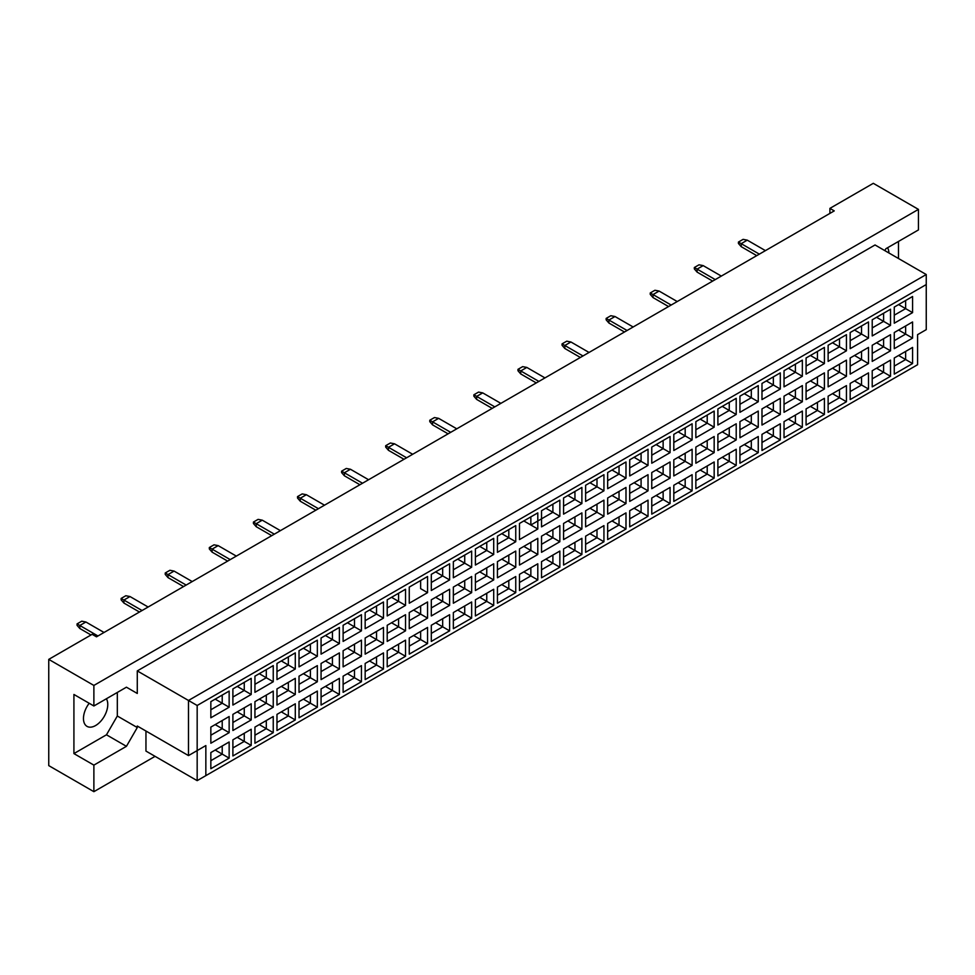<?xml version="1.0" encoding="UTF-8"?>
<svg xmlns="http://www.w3.org/2000/svg" width="975" height="975" viewBox="0 0 975 975"><rect width="100%" height="100%" fill="white"/><g stroke="black" fill="none" stroke-linecap="round" stroke-linejoin="round"><path stroke-width="1.46" d="M89.2 703.28A17.184 9.921 120 0 0 87.031 726.375A17.184 9.921 120 0 0 95.623 725.522A17.184 9.921 120 0 0 106.385 698.77M884.8 250.599L885.885 248.723L918.438 229.929L918.438 209.381L873.307 183.324L829.908 208.382L834.247 210.892L96.488 636.833L92.15 634.323L48.75 659.38L48.75 765.619L93.88 791.676L155.074 756.344M93.88 791.676L93.88 765.119L73.917 753.59L73.917 694.456L93.88 705.985L93.88 685.437L48.75 659.38M93.88 765.119L126.433 746.326L137.28 727.533L137.28 726.022L188.492 755.588L188.492 700.464L926.25 274.523L875.038 244.969L137.28 670.91L137.28 693.457L126.433 687.192L93.88 705.985M918.438 209.381L93.88 685.437M898.475 258.497L898.475 241.459M829.908 208.382L829.908 213.391M888.92 252.976A17.184 9.921 120 0 0 887.543 247.772M205.847 775.637L197.169 780.646L197.169 750.579L205.847 745.57L205.847 775.637L917.572 364.723L197.169 780.646L145.958 751.079L145.958 731.043M137.28 670.91L197.169 705.486L197.169 750.579L188.492 755.588L205.847 745.57M126.433 687.192L137.28 693.457M73.917 753.59L106.47 734.797L117.317 716.003L117.317 692.457M117.317 716.003L137.28 727.533M926.25 329.648L917.572 334.657L926.25 329.648L926.25 284.554L197.169 705.486M106.47 734.797L126.433 746.326M898.609 355.485L905.641 359.543L905.641 351.427L894.27 357.983L912.576 347.417L912.576 363.553L894.27 374.12L894.27 357.983M894.27 366.112L905.641 359.543L912.576 363.553M917.572 364.723L917.572 334.657M210.844 701.647L229.149 691.08L229.149 707.216L210.844 717.783L210.844 701.647L222.215 695.078L222.215 703.207L229.149 707.216M210.844 727.106L229.149 716.527L229.149 732.664L210.844 743.243L210.844 727.106L222.215 720.537L222.215 728.654L229.149 732.664M210.844 752.566L229.149 741.987L229.149 758.123L210.844 768.702L210.844 752.566L222.215 745.997L222.215 754.114L229.149 758.123M232.891 688.923L251.197 678.344L251.197 694.48L232.891 705.059L232.891 688.923L244.262 682.354L244.262 690.471L251.197 694.48M232.891 714.382L251.197 703.804L251.197 719.94L232.891 730.507L232.891 714.382L244.262 707.813L244.262 715.93L251.197 719.94M232.891 739.83L251.197 729.263L251.197 745.4L232.891 755.966L232.891 739.83L244.262 733.273L244.262 741.39L251.197 745.4M254.938 676.187L273.244 665.62L273.244 681.757L254.938 692.323L254.938 676.187L266.297 669.63L266.297 677.747L273.244 681.757M254.938 701.647L273.244 691.08L273.244 707.216L254.938 717.783L254.938 701.647L266.297 695.09L266.297 703.207L273.244 707.216M254.938 727.106L273.244 716.527L273.244 732.664L254.938 743.243L254.938 727.106L266.297 720.537L266.297 728.654L273.244 732.664M276.973 663.463L295.291 652.884L295.291 669.021L276.973 679.599L276.973 663.463L288.344 656.894L288.344 665.023L295.291 669.021M276.973 688.923L295.291 678.344L295.291 694.48L276.973 705.059L276.973 688.923L288.344 682.354L288.344 690.471L295.291 694.48M276.973 714.382L295.291 703.804L295.291 719.94L276.973 730.519L276.973 714.382L288.344 707.813L288.344 715.93L295.291 719.94M299.02 650.739L317.338 640.161L317.338 656.297L299.02 666.876L299.02 650.739L310.391 644.17L310.391 652.287L317.338 656.297M299.02 676.187L317.338 665.62L317.338 681.757L299.02 692.323L299.02 676.187L310.391 669.63L310.391 677.747L317.338 681.757M299.02 701.647L317.338 691.08L317.338 707.216L299.02 717.783L299.02 701.647L310.391 695.09L310.391 703.207L317.338 707.216M321.067 638.003L339.385 627.437L339.385 643.573L321.067 654.14L321.067 638.003L332.438 631.447L332.438 639.563L339.385 643.573M321.067 663.463L339.385 652.897L339.385 669.021L321.067 679.599L321.067 663.463L332.438 656.894L332.438 665.023L339.385 669.021M321.067 688.923L339.385 678.344L339.385 694.48L321.067 705.059L321.067 688.923L332.438 682.354L332.438 690.471L339.385 694.48M343.115 625.28L361.433 614.701L361.433 630.837L343.115 641.416L343.115 625.28L354.486 618.711L354.486 626.828L361.433 630.837M343.115 650.739L361.433 640.161L361.433 656.297L343.115 666.876L343.115 650.739L354.486 644.17L354.486 652.287L361.433 656.297M343.115 676.187L361.433 665.62L361.433 681.757L343.115 692.323L343.115 676.187L354.486 669.63L354.486 677.747L361.433 681.757M365.162 612.556L383.48 601.977L383.48 618.113L365.162 628.692L365.162 612.556L376.533 605.987L376.533 614.104L383.48 618.113M365.162 638.003L383.48 627.437L383.48 643.573L365.162 654.14L365.162 638.003L376.533 631.447L376.533 639.563L383.48 643.573M365.162 663.463L383.48 652.897L383.48 669.033L365.162 679.599L365.162 663.463L376.533 656.894L376.533 665.023L383.48 669.033M387.209 599.82L405.527 589.253L405.527 605.39L387.209 615.956L387.209 599.82L398.58 593.263L398.58 601.38L405.527 605.39M387.209 625.28L405.527 614.701L405.527 630.837L387.209 641.416L387.209 625.28L398.58 618.711L398.58 626.828L405.527 630.837M387.209 650.739L405.527 640.161L405.527 656.297L387.209 666.876L387.209 650.739L398.58 644.17L398.58 652.287L405.527 656.297M427.562 592.654L420.627 588.644L420.627 580.527L409.256 587.096L427.562 576.518L427.562 592.654L409.256 603.232L409.256 587.096L409.256 603.232M409.256 612.556L427.562 601.977L427.562 618.113L409.256 628.692L409.256 612.556L420.627 605.987L420.627 614.104L427.562 618.113M409.256 638.003L427.562 627.437L427.562 643.573L409.256 654.14L409.256 638.003L420.627 631.447L420.627 639.563L427.562 643.573M431.303 574.372L449.609 563.794L449.609 579.93L431.303 590.497L431.303 574.372L442.674 567.803L442.674 575.92L449.609 579.93M431.303 599.82L449.609 589.253L449.609 605.39L431.303 615.956L431.303 599.82L442.674 593.263L442.674 601.38L449.609 605.39M431.303 625.28L449.609 614.701L449.609 630.837L431.303 641.416L431.303 625.28L442.674 618.711L442.674 626.828L449.609 630.837M453.351 561.637L471.656 551.07L471.656 567.206L453.351 577.773L453.351 561.637L464.722 555.08L464.722 563.197L471.656 567.206M453.351 587.096L471.656 576.518L471.656 592.654L453.351 603.232L453.351 587.096L464.722 580.527L464.722 588.644L471.656 592.654M453.351 612.556L471.656 601.977L471.656 618.113L453.351 628.692L453.351 612.556L464.722 605.987L464.722 614.104L471.656 618.113M475.398 548.913L493.703 538.334L493.703 554.47L475.398 565.049L475.398 548.913L486.757 542.344L486.757 550.461L493.703 554.47M475.398 574.372L493.703 563.794L493.703 579.93L475.398 590.509L475.398 574.372L486.757 567.803L486.757 575.92L493.703 579.93M475.398 599.82L493.703 589.253L493.703 605.39L475.398 615.956L475.398 599.82L486.757 593.263L486.757 601.38L493.703 605.39M497.433 536.177L515.751 525.61L515.751 541.747L497.433 552.313L497.433 536.177L508.804 529.62L508.804 537.737L515.751 541.747M497.433 561.637L515.751 551.07L515.751 567.206L497.433 577.773L497.433 561.637L508.804 555.08L508.804 563.197L515.751 567.206M497.433 587.096L515.751 576.518L515.751 592.654L497.433 603.232L497.433 587.096L508.804 580.527L508.804 588.644L515.751 592.654M519.48 523.453L537.798 512.887L537.798 529.011L519.48 539.589L519.48 523.453L530.851 516.884L530.851 525.013L537.798 529.011M519.48 548.913L537.798 538.334L537.798 554.47L519.48 565.049L519.48 548.913L530.851 542.344L530.851 550.461L537.798 554.47M519.48 574.372L537.798 563.794L537.798 579.93L519.48 590.509L519.48 574.372L530.851 567.803L530.851 575.92L537.798 579.93M541.527 510.729L559.845 500.151L559.845 516.287L541.527 526.866L541.527 510.729L552.898 504.16L552.898 512.277L559.845 516.287M541.527 536.177L559.845 525.61L559.845 541.747L541.527 552.313L541.527 536.177L552.898 529.62L552.898 537.737L559.845 541.747M541.527 561.637L559.845 551.07L559.845 567.206L541.527 577.773L541.527 561.637L552.898 555.08L552.898 563.197L559.845 567.206M563.574 497.993L581.892 487.427L581.892 503.563L563.574 514.13L563.574 497.993L574.945 491.437L574.945 499.553L581.892 503.563M563.574 523.453L581.892 512.887L581.892 529.023L563.574 539.589L563.574 523.453L574.945 516.884L574.945 525.013L581.892 529.023M563.574 548.913L581.892 538.334L581.892 554.47L563.574 565.049L563.574 548.913L574.945 542.344L574.945 550.461L581.892 554.47M585.622 485.27L603.939 474.691L603.939 490.827L585.622 501.406L585.622 485.27L596.992 478.701L596.992 486.817L603.939 490.827M585.622 510.729L603.939 500.151L603.939 516.287L585.622 526.866L585.622 510.729L596.992 504.16L596.992 512.277L603.939 516.287M585.622 536.177L603.939 525.61L603.939 541.747L585.622 552.313L585.622 536.177L596.992 529.62L596.992 537.737L603.939 541.747M607.669 472.546L625.987 461.967L625.987 478.103L607.669 488.682L607.669 472.546L619.04 465.977L619.04 474.094L625.987 478.103M607.669 497.993L625.987 487.427L625.987 503.563L607.669 514.13L607.669 497.993L619.04 491.437L619.04 499.553L625.987 503.563M607.669 523.453L625.987 512.887L625.987 529.023L607.669 539.589L607.669 523.453L619.04 516.896L619.04 525.013L625.987 529.023M629.716 459.81L648.034 449.243L648.034 465.38L629.716 475.946L629.716 459.81L641.087 453.253L641.087 461.37L648.034 465.38M629.716 485.27L648.034 474.691L648.034 490.827L629.716 501.406L629.716 485.27L641.087 478.701L641.087 486.817L648.034 490.827M629.716 510.729L648.034 500.151L648.034 516.287L629.716 526.866L629.716 510.729L641.087 504.16L641.087 512.277L648.034 516.287M651.763 447.086L670.069 436.508L670.069 452.644L651.763 463.222L651.763 447.086L663.134 440.517L663.134 448.634L670.069 452.644M651.763 472.546L670.069 461.967L670.069 478.103L651.763 488.682L651.763 472.546L663.134 465.977L663.134 474.094L670.069 478.103M651.763 497.993L670.069 487.427L670.069 503.563L651.763 514.13L651.763 497.993L663.134 491.437L663.134 499.553L670.069 503.563M673.81 434.362L692.116 423.784L692.116 439.92L673.81 450.499L673.81 434.362L685.181 427.793L685.181 435.91L692.116 439.92M673.81 459.81L692.116 449.243L692.116 465.38L673.81 475.946L673.81 459.81L685.181 453.253L685.181 461.37L692.116 465.38M673.81 485.27L692.116 474.691L692.116 490.827L673.81 501.406L673.81 485.27L685.181 478.701L685.181 486.83L692.116 490.827M695.858 421.627L714.163 411.06L714.163 427.196L695.858 437.763L695.858 421.627L707.216 415.07L707.216 423.187L714.163 427.196M695.858 447.086L714.163 436.508L714.163 452.644L695.858 463.222L695.858 447.086L707.216 440.517L707.216 448.634L714.163 452.644M695.858 472.546L714.163 461.967L714.163 478.103L695.858 488.682L695.858 472.546L707.216 465.977L707.216 474.094L714.163 478.103M717.892 408.903L736.21 398.324L736.21 414.46L717.892 425.039L717.892 408.903L729.263 402.334L729.263 410.451L736.21 414.46M717.892 434.362L736.21 423.784L736.21 439.92L717.892 450.499L717.892 434.362L729.263 427.793L729.263 435.91L736.21 439.92M717.892 459.81L736.21 449.243L736.21 465.38L717.892 475.946L717.892 459.81L729.263 453.253L729.263 461.37L736.21 465.38M739.94 396.167L758.257 385.6L758.257 401.737L739.94 412.303L739.94 396.167L751.311 389.61L751.311 397.727L758.257 401.737M739.94 421.627L758.257 411.06L758.257 427.196L739.94 437.763L739.94 421.627L751.311 415.07L751.311 423.187L758.257 427.196M739.94 447.086L758.257 436.508L758.257 452.644L739.94 463.222L739.94 447.086L751.311 440.517L751.311 448.634L758.257 452.644M761.987 383.443L780.305 372.877L780.305 389.013L761.987 399.579L761.987 383.443L773.358 376.874L773.358 385.003L780.305 389.013M761.987 408.903L780.305 398.324L780.305 414.46L761.987 425.039L761.987 408.903L773.358 402.334L773.358 410.451L780.305 414.46M761.987 434.362L780.305 423.784L780.305 439.92L761.987 450.499L761.987 434.362L773.358 427.793L773.358 435.91L780.305 439.92M784.034 370.719L802.352 360.141L802.352 376.277L784.034 386.856L784.034 370.719L795.405 364.15L795.405 372.267L802.352 376.277M784.034 396.179L802.352 385.6L802.352 401.737L784.034 412.303L784.034 396.179L795.405 389.61L795.405 397.727L802.352 401.737M784.034 421.627L802.352 411.06L802.352 427.196L784.034 437.763L784.034 421.627L795.405 415.07L795.405 423.187L802.352 427.196M806.081 357.983L824.399 347.417L824.399 363.553L806.081 374.12L806.081 357.983L817.452 351.427L817.452 359.543L824.399 363.553M806.081 383.443L824.399 372.877L824.399 389.013L806.081 399.579L806.081 383.443L817.452 376.886L817.452 385.003L824.399 389.013M806.081 408.903L824.399 398.324L824.399 414.46L806.081 425.039L806.081 408.903L817.452 402.334L817.452 410.451L824.399 414.46M828.128 345.26L846.446 334.681L846.446 350.817L828.128 361.396L828.128 345.26L839.499 338.691L839.499 346.82L846.446 350.817M828.128 370.719L846.446 360.141L846.446 376.277L828.128 386.856L828.128 370.719L839.499 364.15L839.499 372.267L846.446 376.277M828.128 396.179L846.446 385.6L846.446 401.737L828.128 412.315L828.128 396.179L839.499 389.61L839.499 397.727L846.446 401.737M850.176 332.536L868.493 321.957L868.493 338.093L850.176 348.672L850.176 332.536L861.547 325.967L861.547 334.084L868.493 338.093M850.176 357.983L868.493 347.417L868.493 363.553L850.176 374.12L850.176 357.983L861.547 351.427L861.547 359.543L868.493 363.553M850.176 383.443L868.493 372.877L868.493 389.013L850.176 399.579L850.176 383.443L861.547 376.886L861.547 385.003L868.493 389.013M872.223 319.8L890.528 309.233L890.528 325.37L872.223 335.936L872.223 319.8L883.594 313.243L883.594 321.36L890.528 325.37M872.223 345.26L890.528 334.693L890.528 350.817L872.223 361.396L872.223 345.26L883.594 338.691L883.594 346.82L890.528 350.817M872.223 370.719L890.528 360.141L890.528 376.277L872.223 386.856L872.223 370.719L883.594 364.15L883.594 372.267L890.528 376.277M894.27 307.076L912.576 296.498L912.576 312.634L894.27 323.212L894.27 307.076L905.641 300.507L905.641 308.624L912.576 312.634M894.27 332.536L912.576 321.957L912.576 338.093L894.27 348.672L894.27 332.536L905.641 325.967L905.641 334.084L912.576 338.093M912.576 347.417L905.641 351.427M898.609 330.025L905.641 334.084L894.27 340.653M898.609 304.566L905.641 308.624L894.27 315.193M876.562 368.209L883.594 372.267L872.223 378.836M876.562 342.749L883.594 346.82L872.223 353.377M876.562 317.302L883.594 321.36L872.223 327.917M854.514 380.945L861.547 385.003L850.176 391.56M854.514 355.485L861.547 359.543L850.176 366.112M854.514 330.025L861.547 334.084L850.176 340.653M832.467 393.668L839.499 397.727L828.128 404.296M832.467 368.209L839.499 372.267L828.128 378.836M832.467 342.749L839.499 346.82L828.128 353.377M810.42 406.392L817.452 410.451L806.081 417.02M810.42 380.945L817.452 385.003L806.081 391.56M810.42 355.485L817.452 359.543L806.081 366.1M788.373 419.128L795.405 423.187L784.034 429.743M788.373 393.668L795.405 397.727L784.034 404.296M788.373 368.209L795.405 372.267L784.034 378.836M766.326 431.852L773.358 435.91L761.987 442.479M766.326 406.392L773.358 410.451L761.987 417.02M766.326 380.945L773.358 385.003L761.987 391.56M744.278 444.576L751.311 448.634L739.94 455.203M744.278 419.128L751.311 423.187L739.94 429.743M744.278 393.668L751.311 397.727L739.94 404.296M722.243 457.312L729.263 461.37L717.892 467.927M722.243 431.852L729.263 435.91L717.892 442.479M722.243 406.392L729.263 410.451L717.892 417.02M700.196 470.035L707.216 474.094L695.858 480.663M700.196 444.576L707.216 448.634L695.858 455.203M700.196 419.128L707.216 423.187L695.858 429.743M678.149 482.759L685.181 486.83L673.81 493.387M678.149 457.312L685.181 461.37L673.81 467.927M678.149 431.852L685.181 435.91L673.81 442.479M656.102 495.495L663.134 499.553L651.763 506.122M656.102 470.035L663.134 474.094L651.763 480.663M656.102 444.576L663.134 448.634L651.763 455.203M634.055 508.219L641.087 512.277L629.716 518.846M634.055 482.759L641.087 486.817L629.716 493.387M634.055 457.312L641.087 461.37L629.716 467.927M612.008 520.955L619.04 525.013L607.669 531.57M612.008 495.495L619.04 499.553L607.669 506.11M612.008 470.035L619.04 474.094L607.669 480.663M589.96 533.678L596.992 537.737L585.622 544.306M589.96 508.219L596.992 512.277L585.622 518.846M589.96 482.759L596.992 486.817L585.622 493.387M567.913 546.402L574.945 550.461L563.574 557.03M567.913 520.955L574.945 525.013L563.574 531.57M567.913 495.495L574.945 499.553L563.574 506.11M545.866 559.138L552.898 563.197L541.527 569.753M545.866 533.678L552.898 537.737L541.527 544.306M545.866 508.219L552.898 512.277L530.851 525.013L523.819 520.942M541.527 518.846L552.898 512.277M523.819 571.862L530.851 575.92L519.48 582.489M523.819 546.402L530.851 550.461L519.48 557.03M501.784 584.586L508.804 588.644L497.433 595.213M501.784 559.138L508.804 563.197L497.433 569.753M501.784 533.678L508.804 537.737L497.433 544.306L508.804 537.737M479.737 597.322L486.757 601.38L475.398 607.937M479.737 571.862L486.757 575.92L475.398 582.489M479.737 546.402L486.757 550.461L475.398 557.03L486.757 550.461M457.689 610.045L464.722 614.104L453.351 620.673M457.689 584.586L464.722 588.644L453.351 595.213M457.689 559.138L464.722 563.197L453.351 569.753L464.722 563.197M435.642 622.769L442.674 626.828L431.303 633.397M435.642 597.322L442.674 601.38L431.303 607.937M435.642 571.862L442.674 575.92L431.303 582.489L442.674 575.92M413.595 635.505L420.627 639.563L409.256 646.12M413.595 610.045L420.627 614.104L409.256 620.673M420.627 580.527L427.562 576.518M391.548 648.229L398.58 652.287L387.209 658.856M391.548 622.769L398.58 626.828L387.209 633.397M391.548 597.322L398.58 601.38L387.209 607.937M369.501 660.965L376.533 665.023L365.162 671.58M369.501 635.505L376.533 639.563L365.162 646.12M369.501 610.045L376.533 614.104L365.162 620.673M347.453 673.688L354.486 677.747L343.115 684.316M347.453 648.229L354.486 652.287L343.115 658.856M347.453 622.769L354.486 626.828L343.115 633.397M325.406 686.412L332.438 690.471L321.067 697.04M325.406 660.953L332.438 665.023L321.067 671.58M325.406 635.505L332.438 639.563L321.067 646.12M303.359 699.148L310.391 703.207L299.02 709.763M303.359 673.688L310.391 677.747L299.02 684.316M303.359 648.229L310.391 652.287L299.02 658.856M281.312 711.872L288.344 715.93L276.973 722.499M281.312 686.412L288.344 690.471L276.973 697.04M281.312 660.953L288.344 665.023L276.973 671.58M259.277 724.596L266.297 728.654L254.938 735.223M259.277 699.148L266.297 703.207L254.938 709.763M259.277 673.688L266.297 677.747L254.938 684.304M237.23 737.332L244.262 741.39L232.891 747.947M237.23 711.872L244.262 715.93L232.891 722.499M237.23 686.412L244.262 690.471L232.891 697.04M215.183 750.055L222.215 754.114L210.844 760.683M215.183 724.596L222.215 728.654L210.844 735.223M215.183 699.148L222.215 703.207L210.844 709.763M912.576 321.957L905.641 325.967M912.576 296.498L905.641 300.507M890.528 360.141L883.594 364.15M890.528 334.693L883.594 338.691M890.528 309.233L883.594 313.243M868.493 372.877L861.547 376.886M868.493 347.417L861.547 351.427M868.493 321.957L861.547 325.967M846.446 385.6L839.499 389.61M846.446 360.141L839.499 364.15M846.446 334.681L839.499 338.691M824.399 398.324L817.452 402.334M824.399 372.877L817.452 376.886M824.399 347.417L817.452 351.427M802.352 411.06L795.405 415.07M802.352 385.6L795.405 389.61M802.352 360.141L795.405 364.15M780.305 423.784L773.358 427.793M780.305 398.324L773.358 402.334M780.305 372.877L773.358 376.874M758.257 436.508L751.311 440.517M758.257 411.06L751.311 415.07M758.257 385.6L751.311 389.61M736.21 449.243L729.263 453.253M736.21 423.784L729.263 427.793M736.21 398.324L729.263 402.334M714.163 461.967L707.216 465.977M714.163 436.508L707.216 440.517M714.163 411.06L707.216 415.07M692.116 474.691L685.181 478.701M692.116 449.243L685.181 453.253M692.116 423.784L685.181 427.793M670.069 487.427L663.134 491.437M670.069 461.967L663.134 465.977M670.069 436.508L663.134 440.517M648.034 500.151L641.087 504.16M648.034 474.691L641.087 478.701M648.034 449.243L641.087 453.253M625.987 512.887L619.04 516.896M625.987 487.427L619.04 491.437M625.987 461.967L619.04 465.977M603.939 525.61L596.992 529.62M603.939 500.151L596.992 504.16M603.939 474.691L596.992 478.701M581.892 538.334L574.945 542.344M581.892 512.887L574.945 516.884M581.892 487.427L574.945 491.437M559.845 551.07L552.898 555.08M559.845 525.61L552.898 529.62M559.845 500.151L552.898 504.16M537.798 563.794L530.851 567.803M537.798 538.334L530.851 542.344M537.798 512.887L530.851 516.884M515.751 576.518L508.804 580.527M515.751 551.07L508.804 555.08M515.751 525.61L508.804 529.62M493.703 589.253L486.757 593.263M493.703 563.794L486.757 567.803M493.703 538.334L486.757 542.344M471.656 601.977L464.722 605.987M471.656 576.518L464.722 580.527M471.656 551.07L464.722 555.08M449.609 614.701L442.674 618.711M449.609 589.253L442.674 593.263M449.609 563.794L442.674 567.803M427.562 627.437L420.627 631.447M427.562 601.977L420.627 605.987M405.527 640.161L398.58 644.17M405.527 614.701L398.58 618.711M405.527 589.253L398.58 593.263M383.48 652.897L376.533 656.894M383.48 627.437L376.533 631.447M383.48 601.977L376.533 605.987M361.433 665.62L354.486 669.63M361.433 640.161L354.486 644.17M361.433 614.701L354.486 618.711M339.385 678.344L332.438 682.354M339.385 652.897L332.438 656.894M339.385 627.437L332.438 631.447M317.338 691.08L310.391 695.09M317.338 665.62L310.391 669.63M317.338 640.161L310.391 644.17M295.291 703.804L288.344 707.813M295.291 678.344L288.344 682.354M295.291 652.884L288.344 656.894M273.244 716.527L266.297 720.537M273.244 691.08L266.297 695.09M273.244 665.62L266.297 669.63M251.197 729.263L244.262 733.273M251.197 703.804L244.262 707.813M251.197 678.344L244.262 682.354M229.149 741.987L222.215 745.997M229.149 716.527L222.215 720.537M229.149 691.08L222.215 695.078M926.25 284.554L926.25 274.523M756.734 255.633L741.207 246.663L741.207 243.665L738.428 242.056L743.108 239.35L747.277 240.155L765.424 250.624M759.342 254.134L741.207 243.665L747.277 240.155M741.207 246.663L738.428 243.457L738.428 242.056M712.652 281.092L697.113 272.123L697.113 269.112L694.334 267.516L699.014 264.81L703.182 265.614L721.329 276.083M715.248 279.593L697.113 269.112L703.182 265.614M697.113 272.123L694.334 268.917L694.334 267.516M668.557 306.552L653.018 297.582L653.018 294.572L650.24 292.975L654.932 290.257L659.1 291.062L677.235 301.543M671.153 305.041L653.018 294.572L659.1 291.062M653.018 297.582L650.24 294.377L650.24 292.975M624.463 332L608.924 323.042L608.924 320.032L606.145 318.423L610.837 315.717L615.006 316.522L633.141 326.991M627.071 330.501L608.924 320.032L615.006 316.522M608.924 323.042L606.145 319.824L606.145 318.423M580.369 357.459L564.83 348.489L564.83 345.491L562.063 343.883L566.743 341.177L570.911 341.981L589.046 352.45M582.977 355.96L564.83 345.491L570.911 341.981M564.83 348.489L562.063 345.284L562.063 343.883M536.274 382.919L520.747 373.949L520.747 370.939L517.969 369.342L522.649 366.637L526.817 367.429L544.964 377.91M538.883 381.42L520.747 370.939L526.817 367.429M520.747 373.949L517.969 370.744L517.969 369.342M492.192 408.379L476.653 399.409L476.653 396.398L473.874 394.79L478.554 392.084L482.722 392.888L500.87 403.357M494.788 406.867L476.653 396.398L482.722 392.888M476.653 399.409L473.874 396.203L473.874 394.79M448.098 433.826L432.559 424.856L432.559 421.858L429.78 420.249L434.472 417.544L438.64 418.348L456.775 428.817M450.694 432.327L432.559 421.858L438.64 418.348M432.559 424.856L429.78 421.651L429.78 420.249M404.003 459.286L388.464 450.316L388.464 447.306L385.686 445.709L390.378 443.003L394.546 443.808L412.681 454.277M406.612 457.787L388.464 447.306L394.546 443.808M388.464 450.316L385.686 447.111L385.686 445.709M359.909 484.746L344.37 475.776L344.37 472.765L341.591 471.169L346.283 468.463L350.452 469.255L368.587 479.737M362.517 483.234L344.37 472.765L350.452 469.255M344.37 475.776L341.591 472.57L341.591 471.169M315.815 510.205L300.288 501.235L300.288 498.225L297.509 496.616L302.189 493.911L306.357 494.715L324.492 505.184M318.423 508.694L300.288 498.225L306.357 494.715M300.288 501.235L297.509 498.018L297.509 496.616M271.733 535.653L256.193 526.683L256.193 523.685L253.415 522.076L258.095 519.37L262.263 520.175L280.41 530.644M274.328 534.154L256.193 523.685L262.263 520.175M256.193 526.683L253.415 523.477L253.415 522.076M227.638 561.112L212.099 552.143L212.099 549.132L209.32 547.536L214.012 544.83L218.168 545.622L236.316 556.103M230.234 559.613L212.099 549.132L218.168 545.622M212.099 552.143L209.32 548.937L209.32 547.536M183.544 586.572L168.005 577.602L168.005 574.592L165.226 572.983L169.918 570.278L174.086 571.082L192.221 581.563M186.152 585.061L168.005 574.592L174.086 571.082M168.005 577.602L165.226 574.397L165.226 572.983M139.449 612.02L123.91 603.05L123.91 600.052L121.132 598.443L125.824 595.737L129.992 596.542L148.127 607.011M142.058 610.521L123.91 600.052L129.992 596.542M123.91 603.05L121.132 599.844L121.132 598.443M91.016 634.981L79.828 628.509L79.828 625.499L77.049 623.903L81.729 621.197L85.898 622.001L104.032 632.47M97.963 635.98L79.828 625.499L85.898 622.001M79.828 628.509L77.049 625.304L77.049 623.903"/></g></svg>
